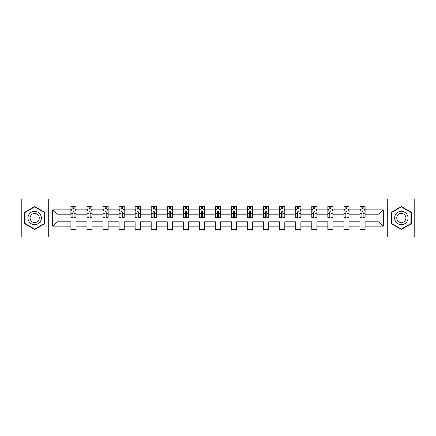 <?xml version="1.0" encoding="UTF-8"?>
<svg xmlns="http://www.w3.org/2000/svg" width="436" height="436" viewBox="0 0 436 436"><rect width="100%" height="100%" fill="white"/><g stroke="black" fill="none" stroke-linecap="round" stroke-linejoin="round"><path stroke-width="0.65" d="M387.282 237.042L414.2 237.042L414.2 198.958L387.282 198.958L387.282 237.042L48.718 237.042L48.718 198.958L21.8 198.958L21.8 237.042L48.718 237.042M365.101 226.131L365.101 221.81L378.993 221.81L383.32 226.131L365.101 226.131L365.101 229.581L359.951 229.581L359.951 226.131L349.04 226.131L349.04 229.581L343.895 229.581L343.895 226.131L332.984 226.131L332.984 229.581L327.834 229.581L327.834 226.131L316.923 226.131L316.923 229.581L311.778 229.581L311.778 226.131L300.867 226.131L300.867 229.581L295.717 229.581L295.717 226.131L284.806 226.131L284.806 229.581L279.661 229.581L279.661 226.131L268.75 226.131L268.75 229.581L263.6 229.581L263.6 226.131L252.689 226.131L252.689 229.581L247.544 229.581L247.544 226.131L236.634 226.131L236.634 229.581L231.483 229.581L231.483 226.131L220.572 226.131L220.572 229.581L215.428 229.581L215.428 226.131L204.517 226.131L204.517 229.581L199.366 229.581L199.366 226.131L188.456 226.131L188.456 229.581L183.311 229.581L183.311 226.131L172.4 226.131L172.4 229.581L167.25 229.581L167.25 226.131L156.339 226.131L156.339 229.581L151.194 229.581L151.194 226.131L140.283 226.131L140.283 229.581L135.133 229.581L135.133 226.131L124.222 226.131L124.222 229.581L119.077 229.581L119.077 226.131L108.166 226.131L108.166 229.581L103.016 229.581L103.016 226.131L92.105 226.131L92.105 229.581L86.96 229.581L86.96 226.131L76.049 226.131L76.049 229.581L70.899 229.581L70.899 226.131L52.68 226.131L52.68 209.869L70.899 209.869L70.899 206.419L76.049 206.419L76.049 209.869L86.96 209.869L86.96 206.419L92.105 206.419L92.105 209.869L103.016 209.869L103.016 206.419L108.166 206.419L108.166 209.869L119.077 209.869L119.077 206.419L124.222 206.419L124.222 209.869L135.133 209.869L135.133 206.419L140.283 206.419L140.283 209.869L151.194 209.869L151.194 206.419L156.339 206.419L156.339 209.869L167.25 209.869L167.25 206.419L172.4 206.419L172.4 209.869L183.311 209.869L183.311 206.419L188.456 206.419L188.456 209.869L199.366 209.869L199.366 206.419L204.517 206.419L204.517 209.869L215.428 209.869L215.428 206.419L220.572 206.419L220.572 209.869L231.483 209.869L231.483 206.419L236.634 206.419L236.634 209.869L247.544 209.869L247.544 206.419L252.689 206.419L252.689 209.869L263.6 209.869L263.6 206.419L268.75 206.419L268.75 209.869L279.661 209.869L279.661 206.419L284.806 206.419L284.806 209.869L295.717 209.869L295.717 206.419L300.867 206.419L300.867 209.869L311.778 209.869L311.778 206.419L316.923 206.419L316.923 209.869L327.834 209.869L327.834 206.419L332.984 206.419L332.984 209.869L343.895 209.869L343.895 206.419L349.04 206.419L349.04 209.869L359.951 209.869L359.951 206.419L365.101 206.419L365.101 209.869L383.32 209.869L383.32 226.131M387.282 198.958L48.718 198.958M359.951 209.869L359.951 214.19L349.04 214.19L349.04 209.869M349.04 226.131L349.04 221.81L359.951 221.81L359.951 226.131M343.895 209.869L343.895 214.19L332.984 214.19L332.984 209.869M332.984 226.131L332.984 221.81L343.895 221.81L343.895 226.131M327.834 209.869L327.834 214.19L316.923 214.19L316.923 209.869M316.923 226.131L316.923 221.81L327.834 221.81L327.834 226.131M311.778 209.869L311.778 214.19L300.867 214.19L300.867 209.869M300.867 226.131L300.867 221.81L311.778 221.81L311.778 226.131M295.717 209.869L295.717 214.19L284.806 214.19L284.806 209.869M284.806 226.131L284.806 221.81L295.717 221.81L295.717 226.131M279.661 209.869L279.661 214.19L268.75 214.19L268.75 209.869M268.75 226.131L268.75 221.81L279.661 221.81L279.661 226.131M263.6 209.869L263.6 214.19L252.689 214.19L252.689 209.869M252.689 226.131L252.689 221.81L263.6 221.81L263.6 226.131M247.544 209.869L247.544 214.19L236.634 214.19L236.634 209.869M236.634 226.131L236.634 221.81L247.544 221.81L247.544 226.131M231.483 209.869L231.483 214.19L220.572 214.19L220.572 209.869M220.572 226.131L220.572 221.81L231.483 221.81L231.483 226.131M215.428 209.869L215.428 214.19L204.517 214.19L204.517 209.869M204.517 226.131L204.517 221.81L215.428 221.81L215.428 226.131M199.366 209.869L199.366 214.19L188.456 214.19L188.456 209.869M188.456 226.131L188.456 221.81L199.366 221.81L199.366 226.131M183.311 209.869L183.311 214.19L172.4 214.19L172.4 209.869M172.4 226.131L172.4 221.81L183.311 221.81L183.311 226.131M167.25 209.869L167.25 214.19L156.339 214.19L156.339 209.869M156.339 226.131L156.339 221.81L167.25 221.81L167.25 226.131M151.194 209.869L151.194 214.19L140.283 214.19L140.283 209.869M140.283 226.131L140.283 221.81L151.194 221.81L151.194 226.131M135.133 209.869L135.133 214.19L124.222 214.19L124.222 209.869M124.222 226.131L124.222 221.81L135.133 221.81L135.133 226.131M119.077 209.869L119.077 214.19L108.166 214.19L108.166 209.869M108.166 226.131L108.166 221.81L119.077 221.81L119.077 226.131M103.016 209.869L103.016 214.19L92.105 214.19L92.105 209.869M92.105 226.131L92.105 221.81L103.016 221.81L103.016 226.131M86.96 209.869L86.96 214.19L76.049 214.19L76.049 209.869M76.049 226.131L76.049 221.81L86.96 221.81L86.96 226.131M70.899 209.869L70.899 214.19L57.007 214.19L57.007 221.81L70.899 221.81L70.899 226.131M52.68 209.869L57.007 214.19M378.993 221.81L378.993 214.19L365.101 214.19L365.101 209.869M361.907 208.991L363.144 208.991M345.852 208.991L347.083 208.991M329.79 208.991L331.028 208.991M313.735 208.991L314.966 208.991M297.674 208.991L298.911 208.991M281.618 208.991L282.85 208.991M265.557 208.991L266.794 208.991M249.501 208.991L250.733 208.991M233.44 208.991L234.677 208.991M217.384 208.991L218.616 208.991M201.323 208.991L202.56 208.991M185.267 208.991L186.499 208.991M169.206 208.991L170.443 208.991M153.15 208.991L154.382 208.991M137.089 208.991L138.326 208.991M121.034 208.991L122.265 208.991M104.972 208.991L106.21 208.991M88.917 208.991L90.148 208.991M72.856 208.991L74.093 208.991M70.899 227.009L76.049 227.009M86.96 227.009L92.105 227.009M103.016 227.009L108.166 227.009M119.077 227.009L124.222 227.009M135.133 227.009L140.283 227.009M151.194 227.009L156.339 227.009M167.25 227.009L172.4 227.009M183.311 227.009L188.456 227.009M199.366 227.009L204.517 227.009M215.428 227.009L220.572 227.009M231.483 227.009L236.634 227.009M247.544 227.009L252.689 227.009M263.6 227.009L268.75 227.009M279.661 227.009L284.806 227.009M295.717 227.009L300.867 227.009M311.778 227.009L316.923 227.009M327.834 227.009L332.984 227.009M343.895 227.009L349.04 227.009M359.951 227.009L365.101 227.009M57.007 221.81L52.68 226.131M383.32 209.869L378.993 214.19M44.603 212.267L34.667 206.528L24.732 212.267L24.732 223.733L34.667 229.472L44.603 223.733L44.603 212.267M391.397 212.267L391.397 223.733L401.333 229.472L411.268 223.733L411.268 212.267L401.333 206.528L391.397 212.267M74.093 207.759L72.856 207.759M71.869 209.166L70.899 209.166L70.899 206.419L72.856 206.419L72.856 209.046M70.899 216.093L70.899 217.384L72.856 217.384L72.856 216.093L70.899 216.093L70.899 214.19M76.049 214.19L76.049 217.384L74.093 217.384L74.093 211.874C73.684 211.084 73.27 211.084 72.856 211.874L72.856 216.093M75.079 209.166L76.049 209.166L76.049 206.419L74.093 206.419L74.093 209.046M76.049 211.106L75.019 209.046L71.929 209.046L70.899 211.106M90.148 207.759L88.917 207.759M87.925 209.166L86.96 209.166L86.96 206.419L88.917 206.419L88.917 209.046M86.96 216.093L86.96 217.384L88.917 217.384L88.917 216.093L86.96 216.093L86.96 214.19M92.105 214.19L92.105 217.384L90.148 217.384L90.148 211.874C89.74 211.084 89.326 211.084 88.917 211.874L88.917 216.093M91.14 209.166L92.105 209.166L92.105 206.419L90.148 206.419L90.148 209.046M92.105 211.106L91.075 209.046L87.99 209.046L86.96 211.106M106.21 207.759L104.972 207.759M103.986 209.166L103.016 209.166L103.016 206.419L104.972 206.419L104.972 209.046M103.016 216.093L103.016 217.384L104.972 217.384L104.972 216.093L103.016 216.093L103.016 214.19M108.166 214.19L108.166 217.384L106.21 217.384L106.21 211.874C105.795 211.084 105.387 211.084 104.972 211.874L104.972 216.093M107.196 209.166L108.166 209.166L108.166 206.419L106.21 206.419L106.21 209.046M108.166 211.106L107.136 209.046L104.046 209.046L103.016 211.106M28.874 214.654A6.693 6.693 0 0 0 31.321 223.793A6.693 6.693 0 0 0 40.461 221.346A6.693 6.693 0 0 0 38.014 212.207A6.693 6.693 0 0 0 28.874 214.654M30.7 215.711A4.583 4.583 0 0 0 32.378 221.968A4.583 4.583 0 0 0 38.635 220.289A4.583 4.583 0 0 0 36.956 214.032A4.583 4.583 0 0 0 30.7 215.711M44.292 212.441L44.292 223.559L34.667 229.113L25.043 223.559L25.043 212.441L34.667 206.887L44.292 212.441M395.539 214.654A6.693 6.693 0 0 0 397.986 223.793A6.693 6.693 0 0 0 407.126 221.346A6.693 6.693 0 0 0 404.679 212.207A6.693 6.693 0 0 0 395.539 214.654M397.365 215.711A4.583 4.583 0 0 0 399.044 221.968A4.583 4.583 0 0 0 405.3 220.289A4.583 4.583 0 0 0 403.622 214.032A4.583 4.583 0 0 0 397.365 215.711M410.957 212.441L410.957 223.559L401.333 229.113L391.708 223.559L391.708 212.441L401.333 206.887L410.957 212.441M122.265 207.759L121.034 207.759M120.042 209.166L119.077 209.166L119.077 206.419L121.034 206.419L121.034 209.046M119.077 216.093L119.077 217.384L121.034 217.384L121.034 216.093L119.077 216.093L119.077 214.19M124.222 214.19L124.222 217.384L122.265 217.384L122.265 211.874C121.857 211.084 121.442 211.084 121.034 211.874L121.034 216.093M123.257 209.166L124.222 209.166L124.222 206.419L122.265 206.419L122.265 209.046M124.222 211.106L123.192 209.046L120.107 209.046L119.077 211.106M138.326 207.759L137.089 207.759M136.103 209.166L135.133 209.166L135.133 206.419L137.089 206.419L137.089 209.046M135.133 216.093L135.133 217.384L137.089 217.384L137.089 216.093L135.133 216.093L135.133 214.19M140.283 214.19L140.283 217.384L138.326 217.384L138.326 211.874C137.912 211.084 137.504 211.084 137.089 211.874L137.089 216.093M139.313 209.166L140.283 209.166L140.283 206.419L138.326 206.419L138.326 209.046M140.283 211.106L139.253 209.046L136.163 209.046L135.133 211.106M154.382 207.759L153.15 207.759M152.159 209.166L151.194 209.166L151.194 206.419L153.15 206.419L153.15 209.046M151.194 216.093L151.194 217.384L153.15 217.384L153.15 216.093L151.194 216.093L151.194 214.19M156.339 214.19L156.339 217.384L154.382 217.384L154.382 211.874C153.973 211.084 153.559 211.084 153.15 211.874L153.15 216.093M155.374 209.166L156.339 209.166L156.339 206.419L154.382 206.419L154.382 209.046M156.339 211.106L155.309 209.046L152.224 209.046L151.194 211.106M170.443 207.759L169.206 207.759M168.22 209.166L167.25 209.166L167.25 206.419L169.206 206.419L169.206 209.046M167.25 216.093L167.25 217.384L169.206 217.384L169.206 216.093L167.25 216.093L167.25 214.19M172.4 214.19L172.4 217.384L170.443 217.384L170.443 211.874C170.029 211.084 169.62 211.084 169.206 211.874L169.206 216.093M171.43 209.166L172.4 209.166L172.4 206.419L170.443 206.419L170.443 209.046M172.4 211.106L171.37 209.046L168.28 209.046L167.25 211.106M186.499 207.759L185.267 207.759M184.275 209.166L183.311 209.166L183.311 206.419L185.267 206.419L185.267 209.046M183.311 216.093L183.311 217.384L185.267 217.384L185.267 216.093L183.311 216.093L183.311 214.19M188.456 214.19L188.456 217.384L186.499 217.384L186.499 211.874C186.09 211.084 185.676 211.084 185.267 211.874L185.267 216.093M187.491 209.166L188.456 209.166L188.456 206.419L186.499 206.419L186.499 209.046M188.456 211.106L187.425 209.046L184.341 209.046L183.311 211.106M202.56 207.759L201.323 207.759M200.337 209.166L199.366 209.166L199.366 206.419L201.323 206.419L201.323 209.046M199.366 216.093L199.366 217.384L201.323 217.384L201.323 216.093L199.366 216.093L199.366 214.19M204.517 214.19L204.517 217.384L202.56 217.384L202.56 211.874C202.146 211.084 201.737 211.084 201.323 211.874L201.323 216.093M203.547 209.166L204.517 209.166L204.517 206.419L202.56 206.419L202.56 209.046M204.517 211.106L203.487 209.046L200.397 209.046L199.366 211.106M218.616 207.759L217.384 207.759M216.392 209.166L215.428 209.166L215.428 206.419L217.384 206.419L217.384 209.046M215.428 216.093L215.428 217.384L217.384 217.384L217.384 216.093L215.428 216.093L215.428 214.19M220.572 214.19L220.572 217.384L218.616 217.384L218.616 211.874C218.207 211.084 217.793 211.084 217.384 211.874L217.384 216.093M219.608 209.166L220.572 209.166L220.572 206.419L218.616 206.419L218.616 209.046M220.572 211.106L219.542 209.046L216.458 209.046L215.428 211.106M234.677 207.759L233.44 207.759M232.453 209.166L231.483 209.166L231.483 206.419L233.44 206.419L233.44 209.046M231.483 216.093L231.483 217.384L233.44 217.384L233.44 216.093L231.483 216.093L231.483 214.19M236.634 214.19L236.634 217.384L234.677 217.384L234.677 211.874C234.263 211.084 233.854 211.084 233.44 211.874L233.44 216.093M235.663 209.166L236.634 209.166L236.634 206.419L234.677 206.419L234.677 209.046M236.634 211.106L235.604 209.046L232.513 209.046L231.483 211.106M250.733 207.759L249.501 207.759M248.509 209.166L247.544 209.166L247.544 206.419L249.501 206.419L249.501 209.046M247.544 216.093L247.544 217.384L249.501 217.384L249.501 216.093L247.544 216.093L247.544 214.19M252.689 214.19L252.689 217.384L250.733 217.384L250.733 211.874C250.324 211.084 249.91 211.084 249.501 211.874L249.501 216.093M251.725 209.166L252.689 209.166L252.689 206.419L250.733 206.419L250.733 209.046M252.689 211.106L251.659 209.046L248.575 209.046L247.544 211.106M266.794 207.759L265.557 207.759M264.57 209.166L263.6 209.166L263.6 206.419L265.557 206.419L265.557 209.046M263.6 216.093L263.6 217.384L265.557 217.384L265.557 216.093L263.6 216.093L263.6 214.19M268.75 214.19L268.75 217.384L266.794 217.384L266.794 211.874C266.38 211.084 265.971 211.084 265.557 211.874L265.557 216.093M267.78 209.166L268.75 209.166L268.75 206.419L266.794 206.419L266.794 209.046M268.75 211.106L267.72 209.046L264.63 209.046L263.6 211.106M282.85 207.759L281.618 207.759M280.626 209.166L279.661 209.166L279.661 206.419L281.618 206.419L281.618 209.046M279.661 216.093L279.661 217.384L281.618 217.384L281.618 216.093L279.661 216.093L279.661 214.19M284.806 214.19L284.806 217.384L282.85 217.384L282.85 211.874C282.441 211.084 282.027 211.084 281.618 211.874L281.618 216.093M283.841 209.166L284.806 209.166L284.806 206.419L282.85 206.419L282.85 209.046M284.806 211.106L283.776 209.046L280.691 209.046L279.661 211.106M298.911 207.759L297.674 207.759M296.687 209.166L295.717 209.166L295.717 206.419L297.674 206.419L297.674 209.046M295.717 216.093L295.717 217.384L297.674 217.384L297.674 216.093L295.717 216.093L295.717 214.19M300.867 214.19L300.867 217.384L298.911 217.384L298.911 211.874C298.497 211.084 298.088 211.084 297.674 211.874L297.674 216.093M299.897 209.166L300.867 209.166L300.867 206.419L298.911 206.419L298.911 209.046M300.867 211.106L299.837 209.046L296.747 209.046L295.717 211.106M314.966 207.759L313.735 207.759M312.743 209.166L311.778 209.166L311.778 206.419L313.735 206.419L313.735 209.046M311.778 216.093L311.778 217.384L313.735 217.384L313.735 216.093L311.778 216.093L311.778 214.19M316.923 214.19L316.923 217.384L314.966 217.384L314.966 211.874C314.558 211.084 314.143 211.084 313.735 211.874L313.735 216.093M315.958 209.166L316.923 209.166L316.923 206.419L314.966 206.419L314.966 209.046M316.923 211.106L315.893 209.046L312.808 209.046L311.778 211.106M331.028 207.759L329.79 207.759M328.804 209.166L327.834 209.166L327.834 206.419L329.79 206.419L329.79 209.046M327.834 216.093L327.834 217.384L329.79 217.384L329.79 216.093L327.834 216.093L327.834 214.19M332.984 214.19L332.984 217.384L331.028 217.384L331.028 211.874C330.613 211.084 330.205 211.084 329.79 211.874L329.79 216.093M332.014 209.166L332.984 209.166L332.984 206.419L331.028 206.419L331.028 209.046M332.984 211.106L331.954 209.046L328.864 209.046L327.834 211.106M347.083 207.759L345.852 207.759M344.86 209.166L343.895 209.166L343.895 206.419L345.852 206.419L345.852 209.046M343.895 216.093L343.895 217.384L345.852 217.384L345.852 216.093L343.895 216.093L343.895 214.19M349.04 214.19L349.04 217.384L347.083 217.384L347.083 211.874C346.675 211.084 346.26 211.084 345.852 211.874L345.852 216.093M348.075 209.166L349.04 209.166L349.04 206.419L347.083 206.419L347.083 209.046M349.04 211.106L348.01 209.046L344.925 209.046L343.895 211.106M363.144 207.759L361.907 207.759M360.921 209.166L359.951 209.166L359.951 206.419L361.907 206.419L361.907 209.046M359.951 216.093L359.951 217.384L361.907 217.384L361.907 216.093L359.951 216.093L359.951 214.19M365.101 214.19L365.101 217.384L363.144 217.384L363.144 211.874C362.73 211.084 362.321 211.084 361.907 211.874L361.907 216.093M364.131 209.166L365.101 209.166L365.101 206.419L363.144 206.419L363.144 209.046M365.101 211.106L364.071 209.046L360.981 209.046L359.951 211.106M76.022 211.051L70.926 211.051M76.049 216.093L74.093 216.093M72.856 213.335L70.899 213.335M76.049 213.335L74.093 213.335M74.093 208.413L72.856 208.413M92.083 211.051L86.987 211.051M92.105 216.093L90.148 216.093M88.917 213.335L86.96 213.335M92.105 213.335L90.148 213.335M90.148 208.413L88.917 208.413M108.139 211.051L103.043 211.051M108.166 216.093L106.21 216.093M104.972 213.335L103.016 213.335M108.166 213.335L106.21 213.335M106.21 208.413L104.972 208.413M124.2 211.051L119.104 211.051M124.222 216.093L122.265 216.093M121.034 213.335L119.077 213.335M124.222 213.335L122.265 213.335M122.265 208.413L121.034 208.413M140.256 211.051L135.16 211.051M140.283 216.093L138.326 216.093M137.089 213.335L135.133 213.335M140.283 213.335L138.326 213.335M138.326 208.413L137.089 208.413M156.317 211.051L151.221 211.051M156.339 216.093L154.382 216.093M153.15 213.335L151.194 213.335M156.339 213.335L154.382 213.335M154.382 208.413L153.15 208.413M172.373 211.051L167.277 211.051M172.4 216.093L170.443 216.093M169.206 213.335L167.25 213.335M172.4 213.335L170.443 213.335M170.443 208.413L169.206 208.413M188.434 211.051L183.338 211.051M188.456 216.093L186.499 216.093M185.267 213.335L183.311 213.335M188.456 213.335L186.499 213.335M186.499 208.413L185.267 208.413M204.489 211.051L199.394 211.051M204.517 216.093L202.56 216.093M201.323 213.335L199.366 213.335M204.517 213.335L202.56 213.335M202.56 208.413L201.323 208.413M220.545 211.051L215.455 211.051M220.572 216.093L218.616 216.093M217.384 213.335L215.428 213.335M220.572 213.335L218.616 213.335M218.616 208.413L217.384 208.413M236.606 211.051L231.511 211.051M236.634 216.093L234.677 216.093M233.44 213.335L231.483 213.335M236.634 213.335L234.677 213.335M234.677 208.413L233.44 208.413M252.662 211.051L247.566 211.051M252.689 216.093L250.733 216.093M249.501 213.335L247.544 213.335M252.689 213.335L250.733 213.335M250.733 208.413L249.501 208.413M268.723 211.051L263.627 211.051M268.75 216.093L266.794 216.093M265.557 213.335L263.6 213.335M268.75 213.335L266.794 213.335M266.794 208.413L265.557 208.413M284.779 211.051L279.683 211.051M284.806 216.093L282.85 216.093M281.618 213.335L279.661 213.335M284.806 213.335L282.85 213.335M282.85 208.413L281.618 208.413M300.84 211.051L295.744 211.051M300.867 216.093L298.911 216.093M297.674 213.335L295.717 213.335M300.867 213.335L298.911 213.335M298.911 208.413L297.674 208.413M316.896 211.051L311.8 211.051M316.923 216.093L314.966 216.093M313.735 213.335L311.778 213.335M316.923 213.335L314.966 213.335M314.966 208.413L313.735 208.413M332.957 211.051L327.861 211.051M332.984 216.093L331.028 216.093M329.79 213.335L327.834 213.335M332.984 213.335L331.028 213.335M331.028 208.413L329.79 208.413M349.013 211.051L343.917 211.051M349.04 216.093L347.083 216.093M345.852 213.335L343.895 213.335M349.04 213.335L347.083 213.335M347.083 208.413L345.852 208.413M365.074 211.051L359.978 211.051M365.101 216.093L363.144 216.093M361.907 213.335L359.951 213.335M365.101 213.335L363.144 213.335M363.144 208.413L361.907 208.413"/></g></svg>
